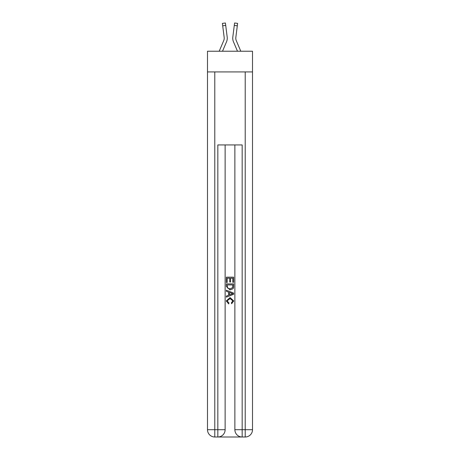 <?xml version="1.0" encoding="UTF-8"?>
<svg xmlns="http://www.w3.org/2000/svg" width="460" height="460" viewBox="0 0 460 460"><rect width="100%" height="100%" fill="white"/><g stroke="black" fill="none" stroke-linecap="round" stroke-linejoin="round"><path stroke-width="0.69" d="M252.511 71.921L252.511 51.232L207.489 51.232L207.489 71.921L252.511 71.921L252.511 429.697L245.214 429.697L245.214 71.921M222.508 51.232L226.533 41.785A9.125 9.125 -22.4 0 0 227.188 37.07L225.716 25.415L222.697 25.794L222.393 23.379L225.411 23L225.716 25.415M219.202 51.232L223.732 40.595A6.083 6.083 -31.3 0 0 224.221 38.22M227.142 36.702L227.188 37.07M240.798 51.232L236.267 40.595A6.083 6.083 31.3 0 1 235.779 38.22A6.083 6.083 22.4 0 0 236.267 40.595A6.083 6.083 22.4 0 1 235.779 38.22A6.083 6.083 22.4 0 0 236.267 40.595A6.083 6.083 22.4 0 1 235.779 38.22A6.083 6.083 22.4 0 0 236.267 40.595A6.083 6.083 22.4 0 1 235.779 38.22A6.083 6.083 22.4 0 0 236.267 40.595A6.083 6.083 22.4 0 1 235.779 38.22A6.083 6.083 22.4 0 0 236.267 40.595A6.083 6.083 22.4 0 1 235.779 38.22A6.083 6.083 22.4 0 0 236.267 40.595A6.083 6.083 22.4 0 1 235.779 38.22A6.083 6.083 22.4 0 0 236.267 40.595A6.083 6.083 22.4 0 1 235.779 38.22A6.083 6.083 22.4 0 0 236.267 40.595A6.083 6.083 22.4 0 1 235.779 38.22A6.083 6.083 22.4 0 0 236.267 40.595A6.083 6.083 22.4 0 1 235.779 38.22A6.083 6.083 22.4 0 0 236.267 40.595A6.083 6.083 22.4 0 1 235.779 38.22A6.083 6.083 22.4 0 0 236.267 40.595A6.083 6.083 22.4 0 1 235.779 38.22A6.083 6.083 22.4 0 0 236.267 40.595A6.083 6.083 22.4 0 1 235.779 38.22A6.083 6.083 22.4 0 0 236.267 40.595A6.083 6.083 22.4 0 1 235.779 38.22A6.083 6.083 22.4 0 0 236.267 40.595A6.083 6.083 22.4 0 1 235.779 38.22A6.083 6.083 22.4 0 0 236.267 40.595A6.083 6.083 22.4 0 1 235.779 38.22A6.083 6.083 22.4 0 0 236.267 40.595A6.083 6.083 22.4 0 1 235.779 38.22A6.083 6.083 22.4 0 0 236.267 40.595A6.083 6.083 22.4 0 1 235.779 38.22A6.083 6.083 22.4 0 0 236.267 40.595A6.083 6.083 22.4 0 1 235.779 38.22A6.083 6.083 22.4 0 0 236.267 40.595A6.083 6.083 22.4 0 1 235.779 38.22A6.083 6.083 22.4 0 0 236.267 40.595A6.083 6.083 22.4 0 1 235.779 38.22A6.083 6.083 22.4 0 0 236.267 40.595A6.083 6.083 22.4 0 1 235.779 38.22A6.083 6.083 22.4 0 0 236.267 40.595A6.083 6.083 22.4 0 1 235.779 38.22A6.083 6.083 22.4 0 0 236.267 40.595A6.083 6.083 22.4 0 1 235.779 38.22A6.083 6.083 22.4 0 0 236.267 40.595A6.083 6.083 22.4 0 1 235.779 38.22A6.083 6.083 22.4 0 0 236.267 40.595A6.083 6.083 22.4 0 1 235.779 38.22A6.083 6.083 22.4 0 0 236.267 40.595A6.083 6.083 22.4 0 1 235.779 38.22A6.083 6.083 22.4 0 0 236.267 40.595A6.083 6.083 22.4 0 1 235.779 38.22A6.083 6.083 22.4 0 0 236.267 40.595A6.083 6.083 22.4 0 1 235.779 38.22A6.083 6.083 22.4 0 0 236.267 40.595A6.083 6.083 22.4 0 1 235.779 38.22A6.083 6.083 22.4 0 0 236.267 40.595A6.083 6.083 22.4 0 1 235.779 38.22A6.083 6.083 22.4 0 0 236.267 40.595A6.083 6.083 22.4 0 1 235.779 38.22A6.083 6.083 22.4 0 0 236.267 40.595A6.083 6.083 22.4 0 1 235.779 38.22A6.083 6.083 22.4 0 0 236.267 40.595A6.083 6.083 22.4 0 1 235.779 38.22A6.083 6.083 22.4 0 0 236.267 40.595A6.083 6.083 22.4 0 1 235.779 38.22A6.083 6.083 22.4 0 0 236.267 40.595A6.083 6.083 22.4 0 1 235.83 37.45L237.302 25.794L234.284 25.415L234.588 23L237.607 23.379L234.588 23L237.607 23.379L234.588 23L237.607 23.379L234.588 23L237.607 23.379L234.588 23L237.607 23.379L234.588 23L237.607 23.379L234.588 23L237.607 23.379L234.588 23L237.607 23.379L234.588 23L237.607 23.379L234.588 23L237.607 23.379L234.588 23L237.607 23.379L234.588 23L237.607 23.379L234.588 23L237.607 23.379L234.588 23L237.607 23.379L234.588 23L237.607 23.379L234.588 23L237.607 23.379L234.588 23L237.607 23.379L234.588 23L237.607 23.379L234.588 23L237.607 23.379L234.588 23L237.607 23.379L234.588 23L237.607 23.379L234.588 23L237.607 23.379L234.588 23L237.607 23.379L234.588 23L237.607 23.379L234.588 23L237.607 23.379L234.588 23L237.607 23.379L234.588 23L237.607 23.379L234.588 23L237.607 23.379L234.588 23L237.607 23.379L234.588 23L237.607 23.379L234.588 23L237.607 23.379L234.588 23L237.607 23.379L234.588 23L237.607 23.379L234.588 23L237.607 23.379L234.588 23L237.607 23.379L234.588 23L237.607 23.379L234.588 23L237.607 23.379L234.588 23L237.607 23.379L234.588 23L237.607 23.379L234.588 23L237.607 23.379L234.588 23L237.607 23.379L234.588 23L237.607 23.379L234.588 23L237.607 23.379L234.588 23L237.607 23.379L234.588 23L237.607 23.379L234.588 23L237.607 23.379L234.588 23L237.607 23.379L234.588 23L237.607 23.379L234.588 23L237.607 23.379L234.588 23L237.607 23.379L234.588 23L237.607 23.379L234.588 23L237.607 23.379L234.588 23L237.607 23.379L234.588 23L237.607 23.379L234.588 23L237.607 23.379L234.588 23L237.607 23.379L234.588 23L237.607 23.379L234.588 23L237.607 23.379L234.588 23L237.607 23.379L234.588 23L237.607 23.379L234.588 23L237.607 23.379L234.588 23L237.607 23.379L234.588 23L237.607 23.379L234.588 23L237.607 23.379L234.588 23L237.607 23.379L234.588 23L237.607 23.379L234.588 23L237.607 23.379L234.588 23L237.607 23.379L234.588 23L237.607 23.379L237.302 25.794M237.492 51.232L233.467 41.785A9.125 9.125 22.4 0 1 232.812 37.07L234.284 25.415M235.79 38.508L235.83 37.45L235.79 38.508M218.379 437L241.621 437M242.167 437L242.167 429.697L234.87 429.697A7.302 7.302 0 0 0 242.167 437L245.214 437L245.214 429.697L242.167 429.697L242.167 144.934L217.833 144.934L217.833 429.697L207.489 429.697L207.489 71.921M225.13 144.934L225.13 429.697A7.302 7.302 0 0 1 217.833 437L214.785 437A7.302 7.302 0 0 1 207.489 429.697M234.87 429.697L234.87 144.934M245.214 437A7.302 7.302 0 0 0 252.511 429.697M226.349 282.498L226.349 277.161L233.651 277.161L233.651 282.308L232.806 282.308L232.806 278.191L230.564 278.191L230.564 282.026L229.718 282.026L229.718 278.191L227.194 278.191L227.194 282.498L226.349 282.498M226.349 286.517L226.349 283.9L233.651 283.9L233.548 287.69L233.024 288.748L230.04 289.892L226.349 286.517M227.194 284.93L227.706 288.161L230.058 288.863L232.656 287.615L232.806 284.93L227.194 284.93M226.349 291.295L226.349 290.202L233.651 293.101L233.651 294.262L226.349 297.16L226.349 296.067L228.597 295.24L228.597 292.129L226.349 291.295M231.46 293.187L229.436 292.439L229.436 294.929L232.806 293.681L231.46 293.187M227.096 300.857L228.925 302.904L228.689 303.933L226.257 300.955L230.052 297.568L233.743 300.932L231.621 303.744L231.403 302.714L232.904 300.88L230.058 298.597L227.096 300.857M222.697 25.794L224.169 37.45A6.083 6.083 -22.4 0 1 223.732 40.595A6.083 6.083 -22.4 0 0 224.221 38.226A6.083 6.083 -22.4 0 1 223.732 40.595A6.083 6.083 -22.4 0 0 224.221 38.226A6.083 6.083 -22.4 0 1 223.732 40.595A6.083 6.083 -22.4 0 0 224.221 38.226A6.083 6.083 -22.4 0 1 223.732 40.595A6.083 6.083 -22.4 0 0 224.221 38.226A6.083 6.083 -22.4 0 1 223.732 40.595A6.083 6.083 -22.4 0 0 224.221 38.226A6.083 6.083 -22.4 0 1 223.732 40.595A6.083 6.083 -22.4 0 0 224.221 38.226A6.083 6.083 -22.4 0 1 223.732 40.595A6.083 6.083 -22.4 0 0 224.221 38.226A6.083 6.083 -22.4 0 1 223.732 40.595A6.083 6.083 -22.4 0 0 224.221 38.226A6.083 6.083 -22.4 0 1 223.732 40.595A6.083 6.083 -22.4 0 0 224.221 38.226A6.083 6.083 -22.4 0 1 223.732 40.595A6.083 6.083 -22.4 0 0 224.221 38.226A6.083 6.083 -22.4 0 1 223.732 40.595A6.083 6.083 -22.4 0 0 224.221 38.226A6.083 6.083 -22.4 0 1 223.732 40.595A6.083 6.083 -22.4 0 0 224.221 38.226A6.083 6.083 -22.4 0 1 223.732 40.595A6.083 6.083 -22.4 0 0 224.221 38.226A6.083 6.083 -22.4 0 1 223.732 40.595A6.083 6.083 -22.4 0 0 224.221 38.226A6.083 6.083 -22.4 0 1 223.732 40.595A6.083 6.083 -22.4 0 0 224.221 38.226A6.083 6.083 -22.4 0 1 223.732 40.595A6.083 6.083 -22.4 0 0 224.221 38.226A6.083 6.083 -22.4 0 1 223.732 40.595A6.083 6.083 -22.4 0 0 224.221 38.226A6.083 6.083 -22.4 0 1 223.732 40.595A6.083 6.083 -22.4 0 0 224.221 38.226A6.083 6.083 -22.4 0 1 223.732 40.595A6.083 6.083 -22.4 0 0 224.221 38.226A6.083 6.083 -22.4 0 1 223.732 40.595A6.083 6.083 -22.4 0 0 224.221 38.226A6.083 6.083 -22.4 0 1 223.732 40.595A6.083 6.083 -22.4 0 0 224.221 38.226A6.083 6.083 -22.4 0 1 223.732 40.595A6.083 6.083 -22.4 0 0 224.221 38.226A6.083 6.083 -22.4 0 1 223.732 40.595A6.083 6.083 -22.4 0 0 224.221 38.226A6.083 6.083 -22.4 0 1 223.732 40.595A6.083 6.083 -22.4 0 0 224.221 38.226A6.083 6.083 -22.4 0 1 223.732 40.595A6.083 6.083 -22.4 0 0 224.221 38.226A6.083 6.083 -22.4 0 1 223.732 40.595A6.083 6.083 -22.4 0 0 224.221 38.226A6.083 6.083 -22.4 0 1 223.732 40.595A6.083 6.083 -22.4 0 0 224.221 38.226A6.083 6.083 -22.4 0 1 223.732 40.595A6.083 6.083 -22.4 0 0 224.221 38.226A6.083 6.083 -22.4 0 1 223.732 40.595A6.083 6.083 -22.4 0 0 224.221 38.226A6.083 6.083 -22.4 0 1 223.732 40.595A6.083 6.083 -22.4 0 0 224.221 38.226A6.083 6.083 -22.4 0 1 223.732 40.595A6.083 6.083 -22.4 0 0 224.221 38.226A6.083 6.083 -22.4 0 1 223.732 40.595A6.083 6.083 -22.4 0 0 224.221 38.226A6.083 6.083 -22.4 0 1 223.732 40.595A6.083 6.083 -22.4 0 0 224.221 38.226A6.083 6.083 -22.4 0 1 223.732 40.595A6.083 6.083 -22.4 0 0 224.221 38.226A6.083 6.083 -22.4 0 1 223.732 40.595A6.083 6.083 -22.4 0 0 224.221 38.226M232.748 38.657L232.737 38.209M232.812 37.07L232.858 36.702M237.607 23.379L234.588 23M214.785 71.921L214.785 437M225.13 429.697L217.833 429.697L217.833 437M222.393 23.379L225.411 23"/></g></svg>
